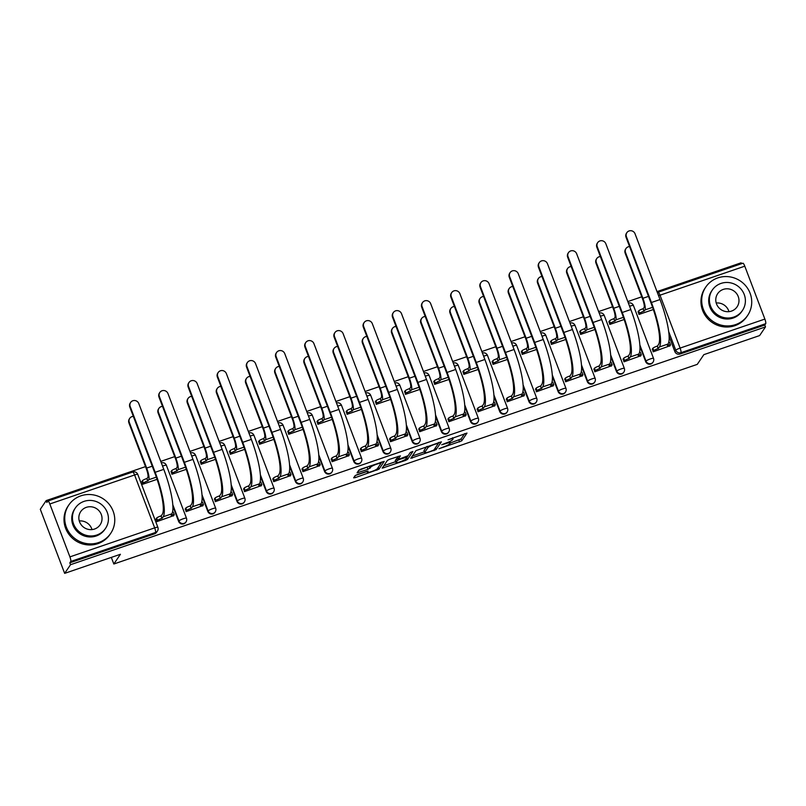 <?xml version="1.0" encoding="UTF-8"?>
<svg xmlns="http://www.w3.org/2000/svg" width="806" height="806" viewBox="0 0 806 806"><rect width="100%" height="100%" fill="white"/><g stroke="black" fill="none" stroke-linecap="round" stroke-linejoin="round"><path stroke-width="1.21" d="M439.018 448.73L461.747 440.852L466.986 433.084L448.025 439.774A6.357 0.967 159.2 0 1 453.032 438.877A6.357 0.967 159.2 0 1 452.972 439.129L452.539 439.764A6.357 0.967 159.2 0 1 445.728 443.149L441.718 444.751L445.325 443.743A6.357 0.967 159.2 0 1 450.332 442.857A6.357 0.967 159.2 0 1 450.272 443.109L449.839 443.743A6.357 0.967 159.2 0 1 443.028 447.129L439.018 448.73M357.239 474.623L355.114 475.681L353.653 477.837L355.204 477.636L379.001 469.163L384.24 461.395L360.997 469.082L358.872 470.14L357.088 472.83L367.929 469.374L370.931 467.027A5.31 0.816 159.2 0 1 376.09 464.387A5.31 0.816 159.2 0 1 380.805 463.46A5.31 0.816 159.2 0 1 380.754 463.662L377.319 468.729A5.31 0.816 159.2 0 1 372.16 471.369A5.31 0.816 159.2 0 1 367.445 472.296A5.31 0.816 159.2 0 1 367.496 472.094L368.09 471.178L366.518 471.45L357.239 474.623M765.499 326.904L759.615 335.578L703.85 354.65L697.261 364.372L113.827 564.009L120.416 554.286L64.651 573.368L70.535 564.704L765.499 326.904L764.783 325.03L765.7 323.68L680.939 352.685A4.05 3.909 -145.9 0 1 675.771 350.227L668.678 331.548M410.778 458.292L436.117 449.617L441.366 441.849L415.997 450.594L410.778 458.292M405.438 460.448L382.195 468.145L387.434 460.367L389.56 459.309L400.401 455.864L398.245 459.138L399.816 458.856L408.088 455.702L410.294 452.448L412.884 451.511L407.564 459.39L405.438 460.448L405.106 459.581M64.651 573.368L40.3 509.271L46.184 500.597L145.503 466.614M741.49 263.703L741.147 262.796L657.001 291.591M641.737 296.81L627.814 301.575M612.55 306.804L598.616 311.569M583.363 316.788L569.429 321.554M554.165 326.773L540.242 331.538M524.978 336.767L511.044 341.532M495.791 346.751L481.857 351.517M466.593 356.736L452.67 361.511M437.406 366.73L423.472 371.495M408.219 376.714L394.285 381.48M379.022 386.709L365.098 391.474M349.834 396.693L335.901 401.459M320.647 406.677L306.713 411.453M291.45 416.672L277.526 421.437M262.262 426.656L248.329 431.422M233.075 436.651L219.141 441.416M203.878 446.635L189.954 451.4M174.69 456.619L160.757 461.395M70.535 564.704L69.82 562.83L70.737 561.48A4.05 0.856 -108.9 0 0 69.91 556.875L49.821 503.982A4.05 0.856 -108.9 0 0 47.917 501.02A4.05 0.856 -108.9 0 0 47.806 501.11L46.889 502.46L46.184 500.597M764.783 325.03L680.022 354.036A4.05 3.909 -145.9 0 1 674.854 351.577L669.131 336.505M742.769 263.32A4.05 0.856 71.1 0 1 742.88 263.23A4.05 0.856 71.1 0 1 744.784 266.182L764.874 319.075A4.05 0.856 71.1 0 1 765.7 323.68M638.261 311.519L638.967 314.441L653.344 309.524M652.457 348.897L653.172 351.819L669.917 345.804M623.27 358.882L623.975 361.813L640.72 355.789M609.064 321.503L609.779 324.435L624.146 319.519M594.072 368.876L594.788 371.798L611.532 365.783M579.877 331.498L580.592 334.419L594.959 329.503M564.885 378.86L565.6 381.782L582.345 375.767M550.689 341.482L551.395 344.404L565.772 339.487M535.698 388.855L536.403 391.776L553.148 385.762M521.492 351.476L522.207 354.398L536.574 349.482M506.5 398.839L507.216 401.761L523.96 395.746M492.305 361.461L493.02 364.383L507.387 359.466M477.313 408.823L478.029 411.755L494.773 405.73M463.118 371.445L463.823 374.377L478.2 369.46M448.116 418.818L448.831 421.74L465.576 415.725M433.92 381.44L434.635 384.361L449.002 379.445M418.929 428.802L419.644 431.724L436.389 425.709M404.733 391.424L405.448 394.346L419.815 389.429M389.741 438.796L390.457 441.718L407.201 435.693M375.546 401.418L376.251 404.34L390.628 399.423M360.544 448.781L361.259 451.703L378.004 445.688M346.348 411.403L347.064 414.324L361.431 409.408M331.357 458.765L332.072 461.697L348.817 455.672M317.161 421.387L317.876 424.309L332.243 419.392M302.169 468.76L302.885 471.681L319.629 465.667M287.964 431.381L288.679 434.303L303.056 429.386M272.972 478.744L273.687 481.666L290.432 475.651M258.776 441.366L259.492 444.287L273.859 439.371M243.785 488.738L244.5 491.66L261.245 485.635M229.589 451.35L230.304 454.282L244.671 449.365M214.598 498.723L215.313 501.644L232.057 495.63M200.392 461.344L201.107 464.266L215.484 459.349M185.4 508.707L186.115 511.629L202.86 505.614M171.204 471.329L171.92 474.25L186.287 469.334M156.213 518.701L156.928 521.623L173.673 515.608M178.62 521.381L178.942 520.898A4.05 3.909 -145.9 0 0 186.035 521.895L185.702 522.369A4.05 3.909 34.1 0 1 178.62 521.381L172.887 506.309M207.807 511.397L208.129 510.913A4.05 3.909 -145.9 0 0 215.222 511.901L214.9 512.384A4.05 3.909 34.1 0 1 207.807 511.397L202.074 496.315M236.994 501.403L237.317 500.929A4.05 3.909 -145.9 0 0 244.409 501.916L244.087 502.4A4.05 3.909 34.1 0 1 236.994 501.403L231.272 486.33M266.192 491.418L266.514 490.935A4.05 3.909 -145.9 0 0 273.607 491.932L273.274 492.406A4.05 3.909 34.1 0 1 266.192 491.418L260.459 476.336M295.379 481.424L295.701 480.95A4.05 3.909 -145.9 0 0 302.794 481.938L302.472 482.421A4.05 3.909 34.1 0 1 295.379 481.424L289.646 466.352M324.566 471.439L324.889 470.956A4.05 3.909 -145.9 0 0 331.981 471.953L331.659 472.427A4.05 3.909 34.1 0 1 324.566 471.439L318.844 456.367M353.763 461.455L354.086 460.972A4.05 3.909 -145.9 0 0 361.179 461.959L360.846 462.443A4.05 3.909 34.1 0 1 353.763 461.455L348.031 446.373M382.951 451.461L383.273 450.987A4.05 3.909 -145.9 0 0 390.366 451.975L390.044 452.458A4.05 3.909 34.1 0 1 382.951 451.461L377.218 436.389M412.138 441.476L412.471 440.993A4.05 3.909 -145.9 0 0 419.553 441.99L419.231 442.464A4.05 3.909 34.1 0 1 412.138 441.476L406.415 426.394M441.335 431.482L441.658 431.009A4.05 3.909 -145.9 0 0 448.751 431.996L448.418 432.479A4.05 3.909 34.1 0 1 441.335 431.482L435.603 416.41M470.523 421.498L470.845 421.024A4.05 3.909 -145.9 0 0 477.938 422.012L477.615 422.485A4.05 3.909 34.1 0 1 470.523 421.498L464.79 406.425M499.71 411.513L500.042 411.03A4.05 3.909 -145.9 0 0 507.125 412.017L506.803 412.501A4.05 3.909 34.1 0 1 499.71 411.513L493.987 396.431M528.907 401.519L529.23 401.045A4.05 3.909 -145.9 0 0 536.322 402.033L535.99 402.516A4.05 3.909 34.1 0 1 528.907 401.519L523.175 386.447M558.095 391.535L558.417 391.051A4.05 3.909 -145.9 0 0 565.51 392.048L565.187 392.522A4.05 3.909 34.1 0 1 558.095 391.535L552.372 376.462M587.282 381.55L587.614 381.067A4.05 3.909 -145.9 0 0 594.697 382.054L594.375 382.538A4.05 3.909 34.1 0 1 587.282 381.55L581.559 366.468M616.479 371.556L616.802 371.082A4.05 3.909 -145.9 0 0 623.894 372.07L623.562 372.543A4.05 3.909 34.1 0 1 616.479 371.556L610.747 356.484M645.666 361.572L645.989 361.088A4.05 3.909 -145.9 0 0 653.082 362.075L652.759 362.559A4.05 3.909 34.1 0 1 645.666 361.572L639.944 346.489M113.827 564.009L111.319 557.399M142.017 481.323L142.733 484.245L157.099 479.328M69.82 562.83L154.591 533.824A4.05 3.909 34.1 0 0 156.515 532.363L157.432 531.013A4.05 3.909 -145.9 0 1 155.508 532.474L70.737 561.48M450.342 442.978L461.032 438.988L464.679 433.608M426.656 446.615L424.057 450.453L424.772 452.327A6.357 0.967 159.2 0 0 424.702 452.569A6.357 0.967 159.2 0 0 429.719 451.682L433.87 450.03L439.058 442.373M412.35 455.974L424.43 451.844M438.454 443.27L434.706 444.328A6.357 0.967 159.2 0 0 427.895 447.703L424.772 452.327M424.057 450.453A6.357 0.967 159.2 0 0 423.996 450.705L424.702 452.569M395.696 461.667L383.787 465.747M398.093 456.387L397.6 457.314M408.068 455.722L407.121 457.123M396.068 462.301A5.31 0.816 159.2 0 0 396.018 462.503A5.31 0.816 159.2 0 0 400.733 461.576A5.31 0.816 159.2 0 0 405.892 458.936L407.121 457.073L399.403 459.46L397.277 460.518L396.068 462.301L395.363 460.428A5.31 0.816 159.2 0 0 395.303 460.639L396.018 462.503M397.791 457.939L396.572 458.644L397.277 460.518M395.363 460.428L396.572 458.644M358.68 470.432L369.541 466.16M380.785 463.621L381.933 461.919M355.365 475.469L367.123 471.45M629.577 246.576A4.655 4.493 34.1 0 0 625.547 252.59L625.164 253.165A4.655 4.493 -145.9 0 1 625.617 249.074L626 248.51M637.999 311.892L638.695 310.874A4.05 0.615 -20.8 0 1 643.027 308.728L644.226 311.066L644.991 309.927A10.216 2.146 -108.9 0 0 642.906 298.291L625.547 252.59M644.226 311.066L643.944 311.156A4.05 0.615 159.2 0 0 639.611 313.312L638.926 314.32M625.164 253.165L642.523 298.855A7.586 1.602 71.1 0 1 644.075 307.499L643.309 308.627M669.655 346.177L670.471 344.988A4.05 0.615 159.2 0 0 670.501 344.837A4.05 0.615 159.2 0 0 667.318 345.401L668.023 344.031A39.041 8.221 -108.9 0 0 660.023 299.55L635.037 233.77A4.655 4.493 34.1 0 0 626.877 232.632A4.655 4.493 34.1 0 0 626.423 236.712L626.04 237.276A4.655 4.493 -145.9 0 1 626.494 233.196L626.877 232.632M652.205 349.27L652.89 348.263A4.05 0.615 -20.8 0 1 657.222 346.106L658.431 348.444L659.419 346.983A39.041 8.221 -108.9 0 0 651.419 302.502L626.423 236.712M626.04 237.276L651.036 303.066A36.411 7.667 71.1 0 1 658.492 344.555L657.505 346.006M668.728 342.338A4.05 0.615 -20.8 0 1 669.585 342.399L670.501 344.837M658.431 348.444L658.149 348.535A4.05 0.615 159.2 0 0 653.817 350.691L652.89 348.263M653.122 351.698L653.817 350.691M600.389 256.57A4.655 4.493 34.1 0 0 596.349 262.585L595.966 263.149A4.655 4.493 -145.9 0 1 596.42 259.069L596.803 258.494M608.812 321.886L609.497 320.869A4.05 0.615 -20.8 0 1 613.829 318.713L615.038 321.05L615.804 319.911A10.216 2.146 -108.9 0 0 613.709 308.275L596.349 262.585M615.038 321.05L614.756 321.141A4.05 0.615 159.2 0 0 610.424 323.297L609.739 324.314M595.966 263.149L613.326 308.839A7.586 1.602 71.1 0 1 614.887 317.483L614.112 318.622M571.192 266.554A4.655 4.493 34.1 0 0 567.162 272.569L566.779 273.133A4.655 4.493 -145.9 0 1 567.233 269.053L567.615 268.489M579.625 331.87L580.31 330.853A4.05 0.615 -20.8 0 1 584.642 328.707L585.851 331.034L586.617 329.906A10.216 2.146 -108.9 0 0 584.521 318.269L567.162 272.569M585.851 331.034L585.569 331.135A4.05 0.615 159.2 0 0 581.237 333.281L580.542 334.299M566.779 273.133L584.138 318.833A7.586 1.602 71.1 0 1 585.69 327.478L584.924 328.606M640.468 356.171L641.274 354.972A4.05 0.615 159.2 0 0 641.314 354.821A4.05 0.615 159.2 0 0 638.12 355.386L638.836 354.025A39.041 8.221 -108.9 0 0 630.836 309.544L605.84 243.755A4.655 4.493 34.1 0 0 597.689 242.616A4.655 4.493 34.1 0 0 597.236 246.707L596.853 247.271A4.655 4.493 -145.9 0 1 597.306 243.18L597.689 242.616M623.008 359.264L623.703 358.247A4.05 0.615 -20.8 0 1 628.035 356.091L629.234 358.428L630.221 356.967A39.041 8.221 -108.9 0 0 622.232 312.486L597.236 246.707M596.853 247.271L621.839 313.05A36.411 7.667 71.1 0 1 629.305 354.539L628.317 356M639.541 352.323A4.05 0.615 -20.8 0 1 640.397 352.393L641.314 354.821M629.234 358.428L628.952 358.519A4.05 0.615 159.2 0 0 624.62 360.675L623.703 358.247M623.935 361.692L624.62 360.675M611.28 366.156L612.086 364.967A4.05 0.615 159.2 0 0 612.127 364.806A4.05 0.615 159.2 0 0 608.933 365.37L609.638 364.01A39.041 8.221 -108.9 0 0 601.649 319.529L576.653 253.749A4.655 4.493 34.1 0 0 568.502 252.61A4.655 4.493 34.1 0 0 568.049 256.691L567.666 257.255A4.655 4.493 -145.9 0 1 568.119 253.175L568.502 252.61M593.821 369.249L594.506 368.231A4.05 0.615 -20.8 0 1 598.838 366.085L600.047 368.413L601.034 366.952A39.041 8.221 -108.9 0 0 593.035 322.481L568.049 256.691M567.666 257.255L592.652 323.045A36.411 7.667 71.1 0 1 600.107 364.524L599.12 365.984M610.354 362.317A4.05 0.615 -20.8 0 1 611.2 362.378L612.127 364.806M600.047 368.413L599.765 368.513A4.05 0.615 159.2 0 0 595.433 370.659L594.506 368.231M594.747 371.677L595.433 370.659M716.222 303.006A11.737 11.334 -145.9 0 1 728.956 311.64M717.834 277.889A25.288 24.412 34.1 0 0 705.784 287.057A25.288 24.412 34.1 0 0 707.205 316.073A25.288 24.412 34.1 0 0 735.586 324.606A25.288 24.412 34.1 0 0 747.636 315.438A25.288 24.412 34.1 0 0 746.215 286.412A25.288 24.412 34.1 0 0 717.834 277.889M705.784 287.057L705.038 288.145A25.288 24.412 34.1 0 0 706.469 317.171A25.288 24.412 34.1 0 0 734.84 325.695A25.288 24.412 34.1 0 0 746.9 316.526L747.636 315.438M742.457 310.461L741.782 311.469A18.206 17.581 -145.9 0 1 733.097 318.068A18.206 17.581 -145.9 0 1 712.665 311.922A18.206 17.581 -145.9 0 1 711.638 291.026L712.323 290.019A18.206 17.581 34.1 0 0 713.35 310.925A18.206 17.581 34.1 0 0 733.782 317.06A18.206 17.581 34.1 0 0 742.457 310.461A18.206 17.581 34.1 0 0 741.429 289.566A18.206 17.581 34.1 0 0 720.997 283.42A18.206 17.581 34.1 0 0 712.323 290.019M731.505 311.086A11.737 11.334 34.1 0 0 736.432 293.364A11.737 11.334 34.1 0 0 717.672 293.656A11.737 11.334 34.1 0 0 731.505 311.086M79.26 520.958A11.737 11.334 -145.9 0 1 91.995 529.592M80.882 495.831A25.288 24.412 34.1 0 0 68.822 504.999A25.288 24.412 34.1 0 0 70.253 534.025A25.288 24.412 34.1 0 0 98.624 542.559A25.288 24.412 34.1 0 0 110.684 533.391A25.288 24.412 34.1 0 0 109.253 504.365A25.288 24.412 34.1 0 0 80.882 495.831M68.822 504.999L68.087 506.087A25.288 24.412 34.1 0 0 69.507 535.113A25.288 24.412 34.1 0 0 97.889 543.647A25.288 24.412 34.1 0 0 109.938 534.479L110.684 533.391M105.505 528.414L104.82 529.411A18.206 17.581 -145.9 0 1 96.146 536.01A18.206 17.581 -145.9 0 1 75.714 529.874A18.206 17.581 -145.9 0 1 74.686 508.979L75.361 507.971A18.206 17.581 34.1 0 0 76.389 528.867A18.206 17.581 34.1 0 0 96.821 535.013A18.206 17.581 34.1 0 0 105.505 528.414A18.206 17.581 34.1 0 0 104.478 507.518A18.206 17.581 34.1 0 0 84.046 501.372A18.206 17.581 34.1 0 0 75.361 507.971M94.554 529.028A11.737 11.334 34.1 0 0 99.481 511.306A11.737 11.334 34.1 0 0 80.721 511.609A11.737 11.334 34.1 0 0 94.554 529.028M542.005 276.549A4.655 4.493 34.1 0 0 537.975 282.563L537.592 283.128A4.655 4.493 -145.9 0 1 538.045 279.037L538.428 278.473M550.427 341.855L551.123 340.847A4.05 0.615 -20.8 0 1 555.455 338.691L556.654 341.029L557.42 339.89A10.216 2.146 -108.9 0 0 555.334 328.254L537.975 282.563M556.654 341.029L556.372 341.119A4.05 0.615 159.2 0 0 552.039 343.275L551.354 344.293M537.592 283.128L554.951 328.818A7.586 1.602 71.1 0 1 556.503 337.462L555.737 338.601M512.817 286.533A4.655 4.493 34.1 0 0 508.777 292.548L508.395 293.112A4.655 4.493 -145.9 0 1 508.848 289.032L509.231 288.467M521.24 351.849L521.925 350.832A4.05 0.615 -20.8 0 1 526.258 348.676L527.467 351.013L528.232 349.885A10.216 2.146 -108.9 0 0 526.137 338.238L508.777 292.548M527.467 351.013L527.184 351.114A4.05 0.615 159.2 0 0 522.852 353.26L522.167 354.277M508.395 293.112L525.754 338.812A7.586 1.602 71.1 0 1 527.315 347.446L526.54 348.585M483.62 296.517A4.655 4.493 34.1 0 0 479.59 302.532L479.207 303.106A4.655 4.493 -145.9 0 1 479.661 299.016L480.044 298.452M492.053 361.834L492.738 360.816A4.05 0.615 -20.8 0 1 497.07 358.67L498.279 360.997L499.045 359.869A10.216 2.146 -108.9 0 0 496.949 348.232L479.59 302.532M498.279 360.997L497.997 361.098A4.05 0.615 159.2 0 0 493.665 363.254L492.97 364.262M479.207 303.106L496.567 348.797A7.586 1.602 71.1 0 1 498.118 357.441L497.352 358.569M582.083 376.14L582.889 374.951A4.05 0.615 159.2 0 0 582.929 374.8A4.05 0.615 159.2 0 0 579.746 375.364L580.451 374.004A39.041 8.221 -108.9 0 0 572.451 329.523L547.465 263.733A4.655 4.493 34.1 0 0 539.305 262.595A4.655 4.493 34.1 0 0 538.851 266.675L538.468 267.249A4.655 4.493 -145.9 0 1 538.922 263.159L539.305 262.595M564.633 379.233L565.318 378.226A4.05 0.615 -20.8 0 1 569.651 376.07L570.85 378.407L571.847 376.946A39.041 8.221 -108.9 0 0 563.847 332.465L538.851 266.675M538.468 267.249L563.465 333.029A36.411 7.667 71.1 0 1 570.92 374.518L569.933 375.979M581.156 372.301A4.05 0.615 -20.8 0 1 582.013 372.372L582.929 374.8M570.85 378.407L570.577 378.498A4.05 0.615 159.2 0 0 566.245 380.654L565.318 378.226M565.55 381.671L566.245 380.654M552.896 386.134L553.702 384.946A4.05 0.615 159.2 0 0 553.742 384.784A4.05 0.615 159.2 0 0 550.548 385.349L551.264 383.988A39.041 8.221 -108.9 0 0 543.264 339.507L518.268 273.718A4.655 4.493 34.1 0 0 510.117 272.579A4.655 4.493 34.1 0 0 509.664 276.67L509.281 277.234A4.655 4.493 -145.9 0 1 509.735 273.153L510.117 272.579M535.436 389.227L536.131 388.21A4.05 0.615 -20.8 0 1 540.463 386.054L541.662 388.391L542.65 386.93A39.041 8.221 -108.9 0 0 534.66 342.449L509.664 276.67M509.281 277.234L534.267 343.024A36.411 7.667 71.1 0 1 541.733 384.502L540.745 385.963M551.969 382.286A4.05 0.615 -20.8 0 1 552.825 382.356L553.742 384.784M541.662 388.391L541.38 388.492A4.05 0.615 159.2 0 0 537.048 390.638L536.131 388.21M536.363 391.656L537.048 390.638M523.709 396.119L524.515 394.93A4.05 0.615 159.2 0 0 524.555 394.779A4.05 0.615 159.2 0 0 521.361 395.343L522.066 393.973A39.041 8.221 -108.9 0 0 514.077 349.492L489.081 283.712A4.655 4.493 34.1 0 0 480.93 282.574A4.655 4.493 34.1 0 0 480.477 286.654L480.094 287.218A4.655 4.493 -145.9 0 1 480.547 283.138L480.93 282.574M506.249 399.212L506.934 398.194A4.05 0.615 -20.8 0 1 511.266 396.048L512.475 398.386L513.462 396.925A39.041 8.221 -108.9 0 0 505.463 352.444L480.477 286.654M480.094 287.218L505.08 353.008A36.411 7.667 71.1 0 1 512.535 394.487L511.548 395.948M522.782 392.28A4.05 0.615 -20.8 0 1 523.628 392.341L524.555 394.779M512.475 398.386L512.193 398.476A4.05 0.615 159.2 0 0 507.861 400.632L506.934 398.194M507.175 401.64L507.861 400.632M454.433 306.512A4.655 4.493 34.1 0 0 450.403 312.526L450.02 313.091A4.655 4.493 -145.9 0 1 450.473 309.01L450.856 308.436M462.856 371.828L463.551 370.81A4.05 0.615 -20.8 0 1 467.883 368.654L469.082 370.992L469.848 369.853A10.216 2.146 -108.9 0 0 467.762 358.217L450.403 312.526M469.082 370.992L468.8 371.082A4.05 0.615 159.2 0 0 464.468 373.238L463.782 374.256M450.02 313.091L467.379 358.781A7.586 1.602 71.1 0 1 468.931 367.425L468.165 368.564M494.511 406.113L495.317 404.914A4.05 0.615 159.2 0 0 495.358 404.763A4.05 0.615 159.2 0 0 492.174 405.327L492.879 403.967A39.041 8.221 -108.9 0 0 484.88 359.486L459.894 293.696A4.655 4.493 34.1 0 0 451.733 292.558A4.655 4.493 34.1 0 0 451.279 296.638L450.897 297.213A4.655 4.493 -145.9 0 1 451.35 293.122L451.733 292.558M477.061 409.206L477.746 408.189A4.05 0.615 -20.8 0 1 482.079 406.033L483.278 408.37L484.275 406.909A39.041 8.221 -108.9 0 0 476.275 362.428L451.279 296.638M450.897 297.213L475.893 362.992A36.411 7.667 71.1 0 1 483.348 404.481L482.361 405.942M493.584 402.265A4.05 0.615 -20.8 0 1 494.441 402.335L495.358 404.763M483.278 408.37L483.006 408.461A4.05 0.615 159.2 0 0 478.673 410.617L477.746 408.189M477.978 411.634L478.673 410.617M425.246 316.496A4.655 4.493 34.1 0 0 421.206 322.511L420.823 323.075A4.655 4.493 -145.9 0 1 421.276 318.995L421.659 318.43M433.668 381.812L434.353 380.795A4.05 0.615 -20.8 0 1 438.686 378.649L439.895 380.976L440.66 379.848A10.216 2.146 -108.9 0 0 438.565 368.211L421.206 322.511M439.895 380.976L439.613 381.077A4.05 0.615 159.2 0 0 435.28 383.223L434.595 384.24M420.823 323.075L438.182 368.775A7.586 1.602 71.1 0 1 439.733 377.42L438.968 378.548M465.324 416.098L466.13 414.909A4.05 0.615 159.2 0 0 466.17 414.747A4.05 0.615 159.2 0 0 462.976 415.312L463.692 413.952A39.041 8.221 -108.9 0 0 455.692 369.47L430.696 303.691A4.655 4.493 34.1 0 0 422.546 302.542A4.655 4.493 34.1 0 0 422.092 306.633L421.709 307.197A4.655 4.493 -145.9 0 1 422.163 303.116L422.546 302.542M447.864 419.191L448.559 418.173A4.05 0.615 -20.8 0 1 452.891 416.027L454.09 418.354L455.078 416.893A39.041 8.221 -108.9 0 0 447.078 372.422L422.092 306.633M421.709 307.197L446.695 372.987A36.411 7.667 71.1 0 1 454.161 414.465L453.174 415.926M464.397 412.259A4.05 0.615 -20.8 0 1 465.253 412.319L466.17 414.747M454.09 418.354L453.808 418.455A4.05 0.615 159.2 0 0 449.476 420.601L448.559 418.173M448.791 421.619L449.476 420.601M396.048 326.48A4.655 4.493 34.1 0 0 392.018 332.495L391.635 333.069A4.655 4.493 -145.9 0 1 392.089 328.979L392.472 328.415M404.481 391.797L405.166 390.789A4.05 0.615 -20.8 0 1 409.498 388.633L410.707 390.97L411.473 389.832A10.216 2.146 -108.9 0 0 409.377 378.195L392.018 332.495M410.707 390.97L410.425 391.061A4.05 0.615 159.2 0 0 406.093 393.217L405.398 394.225M391.635 333.069L408.995 378.76A7.586 1.602 71.1 0 1 410.546 387.404L409.78 388.532M436.137 426.082L436.943 424.893A4.05 0.615 159.2 0 0 436.983 424.742A4.05 0.615 159.2 0 0 433.789 425.306L434.494 423.936A39.041 8.221 -108.9 0 0 426.495 379.465L401.509 313.675A4.655 4.493 34.1 0 0 393.358 312.537A4.655 4.493 34.1 0 0 392.905 316.617L392.522 317.181A4.655 4.493 -145.9 0 1 392.975 313.101L393.358 312.537M418.677 429.175L419.362 428.167A4.05 0.615 -20.8 0 1 423.694 426.011L424.903 428.349L425.89 426.888A39.041 8.221 -108.9 0 0 417.891 382.407L392.905 316.617M392.522 317.181L417.508 382.971A36.411 7.667 71.1 0 1 424.964 424.46L423.976 425.921M435.21 422.243A4.05 0.615 -20.8 0 1 436.056 422.314L436.983 424.742M424.903 428.349L424.621 428.439A4.05 0.615 159.2 0 0 420.289 430.595L419.362 428.167M419.604 431.613L420.289 430.595M366.861 336.475A4.655 4.493 34.1 0 0 362.831 342.49L362.448 343.054A4.655 4.493 -145.9 0 1 362.901 338.973L363.284 338.399M375.284 401.791L375.979 400.773A4.05 0.615 -20.8 0 1 380.311 398.617L381.51 400.955L382.276 399.826A10.216 2.146 -108.9 0 0 380.19 388.18L362.831 342.49M381.51 400.955L381.228 401.056A4.05 0.615 159.2 0 0 376.896 403.202L376.211 404.219M362.448 343.054L379.807 388.754A7.586 1.602 71.1 0 1 381.359 397.388L380.593 398.527M406.939 436.076L407.745 434.887A4.05 0.615 159.2 0 0 407.786 434.726A4.05 0.615 159.2 0 0 404.602 435.29L405.307 433.93A39.041 8.221 -108.9 0 0 397.308 389.449L372.322 323.659A4.655 4.493 34.1 0 0 364.161 322.521A4.655 4.493 34.1 0 0 363.708 326.611L363.325 327.176A4.655 4.493 -145.9 0 1 363.778 323.085L364.161 322.521M389.489 439.169L390.175 438.152A4.05 0.615 -20.8 0 1 394.507 435.996L395.706 438.333L396.703 436.872A39.041 8.221 -108.9 0 0 388.704 392.391L363.708 326.611M363.325 327.176L388.321 392.965A36.411 7.667 71.1 0 1 395.776 434.444L394.789 435.905M406.012 432.228A4.05 0.615 -20.8 0 1 406.869 432.298L407.786 434.726M395.706 438.333L395.434 438.434A4.05 0.615 159.2 0 0 391.101 440.58L390.175 438.152M390.406 441.597L391.101 440.58M337.674 346.459A4.655 4.493 34.1 0 0 333.634 352.474L333.251 353.038A4.655 4.493 -145.9 0 1 333.704 348.958L334.087 348.394M346.096 411.775L346.781 410.758A4.05 0.615 -20.8 0 1 351.114 408.612L352.323 410.939L353.088 409.811A10.216 2.146 -108.9 0 0 350.993 398.174L333.634 352.474M352.323 410.939L352.041 411.04A4.05 0.615 159.2 0 0 347.708 413.196L347.023 414.203M333.251 353.038L350.61 398.738A7.586 1.602 71.1 0 1 352.162 407.383L351.396 408.511M377.752 446.061L378.558 444.872A4.05 0.615 159.2 0 0 378.598 444.711A4.05 0.615 159.2 0 0 375.405 445.285L376.12 443.915A39.041 8.221 -108.9 0 0 368.12 399.433L343.124 333.654A4.655 4.493 34.1 0 0 334.974 332.515A4.655 4.493 34.1 0 0 334.52 336.596L334.137 337.16A4.655 4.493 -145.9 0 1 334.591 333.08L334.974 332.515M360.292 449.154L360.987 448.136A4.05 0.615 -20.8 0 1 365.32 445.99L366.518 448.317L367.506 446.867A39.041 8.221 -108.9 0 0 359.506 402.385L334.52 336.596M334.137 337.16L359.123 402.95A36.411 7.667 71.1 0 1 366.589 444.428L365.602 445.889M376.825 442.222A4.05 0.615 -20.8 0 1 377.682 442.282L378.598 444.711M366.518 448.317L366.236 448.418A4.05 0.615 159.2 0 0 361.904 450.574L360.987 448.136M361.219 451.582L361.904 450.574M308.476 356.454A4.655 4.493 34.1 0 0 304.446 362.468L304.064 363.032A4.655 4.493 -145.9 0 1 304.517 358.942L304.9 358.378M316.909 421.77L317.594 420.752A4.05 0.615 -20.8 0 1 321.926 418.596L323.125 420.934L323.901 419.795A10.216 2.146 -108.9 0 0 321.806 408.158L304.446 362.468M323.125 420.934L322.853 421.024A4.05 0.615 159.2 0 0 318.521 423.18L317.826 424.198M304.064 363.032L321.423 408.723A7.586 1.602 71.1 0 1 322.974 417.367L322.209 418.505M348.565 456.045L349.371 454.856A4.05 0.615 159.2 0 0 349.411 454.705A4.05 0.615 159.2 0 0 346.217 455.269L346.923 453.909A39.041 8.221 -108.9 0 0 338.923 409.428L313.937 343.638A4.655 4.493 34.1 0 0 305.786 342.5A4.655 4.493 34.1 0 0 305.333 346.58L304.95 347.154A4.655 4.493 -145.9 0 1 305.403 343.064L305.786 342.5M331.105 459.148L331.79 458.13A4.05 0.615 -20.8 0 1 336.122 455.974L337.331 458.312L338.319 456.851A39.041 8.221 -108.9 0 0 330.319 412.37L305.333 346.58M304.95 347.154L329.936 412.934A36.411 7.667 71.1 0 1 337.392 454.423L336.404 455.884M347.638 452.206A4.05 0.615 -20.8 0 1 348.484 452.277L349.411 454.705M337.331 458.312L337.049 458.402A4.05 0.615 159.2 0 0 332.717 460.558L331.79 458.13M332.032 461.576L332.717 460.558M279.289 366.438A4.655 4.493 34.1 0 0 275.259 372.453L274.876 373.017A4.655 4.493 -145.9 0 1 275.33 368.936L275.712 368.372M287.712 431.754L288.407 430.736A4.05 0.615 -20.8 0 1 292.739 428.591L293.938 430.918L294.704 429.789A10.216 2.146 -108.9 0 0 292.618 418.153L275.259 372.453M293.938 430.918L293.656 431.019A4.05 0.615 159.2 0 0 289.324 433.165L288.639 434.182M274.876 373.017L292.235 418.717A7.586 1.602 71.1 0 1 293.787 427.361L293.021 428.49M319.367 466.039L320.173 464.85A4.05 0.615 159.2 0 0 320.214 464.689A4.05 0.615 159.2 0 0 317.03 465.253L317.735 463.893A39.041 8.221 -108.9 0 0 309.736 419.412L284.75 353.622A4.655 4.493 34.1 0 0 276.589 352.484A4.655 4.493 34.1 0 0 276.136 356.574L275.753 357.139A4.655 4.493 -145.9 0 1 276.206 353.058L276.589 352.484M301.918 469.132L302.603 468.115A4.05 0.615 -20.8 0 1 306.935 465.969L308.134 468.296L309.131 466.835A39.041 8.221 -108.9 0 0 301.132 422.354L276.136 356.574M275.753 357.139L300.749 422.928A36.411 7.667 71.1 0 1 308.204 464.407L307.217 465.868M318.441 462.201A4.05 0.615 -20.8 0 1 319.297 462.261L320.214 464.689M308.134 468.296L307.862 468.397A4.05 0.615 159.2 0 0 303.519 470.543L302.603 468.115M302.834 471.56L303.519 470.543M250.102 376.422A4.655 4.493 34.1 0 0 246.062 382.437L245.679 383.011A4.655 4.493 -145.9 0 1 246.132 378.921L246.515 378.357M258.525 441.738L259.21 440.731A4.05 0.615 -20.8 0 1 263.542 438.575L264.751 440.912L265.517 439.774A10.216 2.146 -108.9 0 0 263.421 428.137L246.062 382.437M264.751 440.912L264.469 441.003A4.05 0.615 159.2 0 0 260.137 443.159L259.451 444.166M245.679 383.011L263.038 428.701A7.586 1.602 71.1 0 1 264.59 437.346L263.824 438.474M290.18 476.024L290.986 474.835A4.05 0.615 159.2 0 0 291.026 474.684A4.05 0.615 159.2 0 0 287.833 475.248L288.548 473.878A39.041 8.221 -108.9 0 0 280.548 429.407L255.552 363.617A4.655 4.493 34.1 0 0 247.402 362.478A4.655 4.493 34.1 0 0 246.948 366.559L246.565 367.123A4.655 4.493 -145.9 0 1 247.019 363.043L247.402 362.478M272.72 479.117L273.415 478.109A4.05 0.615 -20.8 0 1 277.748 475.953L278.947 478.29L279.934 476.83A39.041 8.221 -108.9 0 0 271.934 432.348L246.948 366.559M246.565 367.123L271.551 432.913A36.411 7.667 71.1 0 1 279.017 474.402L278.03 475.852M289.253 472.185A4.05 0.615 -20.8 0 1 290.1 472.245L291.026 474.684M278.947 478.29L278.664 478.381A4.05 0.615 159.2 0 0 274.332 480.537L273.415 478.109M273.647 481.545L274.332 480.537M220.904 386.417A4.655 4.493 34.1 0 0 216.874 392.431L216.492 392.996A4.655 4.493 -145.9 0 1 216.945 388.915L217.328 388.341M229.337 451.733L230.022 450.715A4.05 0.615 -20.8 0 1 234.355 448.559L235.554 450.897L236.329 449.768A10.216 2.146 -108.9 0 0 234.234 438.121L216.874 392.431M235.554 450.897L235.281 450.987A4.05 0.615 159.2 0 0 230.949 453.143L230.254 454.161M216.492 392.996L233.851 438.696A7.586 1.602 71.1 0 1 235.402 447.33L234.637 448.468M260.993 486.018L261.799 484.829A4.05 0.615 159.2 0 0 261.839 484.668A4.05 0.615 159.2 0 0 258.645 485.232L259.351 483.872A39.041 8.221 -108.9 0 0 251.351 439.391L226.365 373.601A4.655 4.493 34.1 0 0 218.214 372.463A4.655 4.493 34.1 0 0 217.761 376.553L217.378 377.117A4.655 4.493 -145.9 0 1 217.832 373.027L218.214 372.463M243.533 489.111L244.218 488.093A4.05 0.615 -20.8 0 1 248.55 485.937L249.759 488.275L250.747 486.814A39.041 8.221 -108.9 0 0 242.747 442.333L217.761 376.553M217.378 377.117L242.364 442.897A36.411 7.667 71.1 0 1 249.82 484.386L248.832 485.847M260.066 482.169A4.05 0.615 -20.8 0 1 260.912 482.24L261.839 484.668M249.759 488.275L249.477 488.376A4.05 0.615 159.2 0 0 245.145 490.522L244.218 488.093M244.46 491.539L245.145 490.522M191.717 396.401A4.655 4.493 34.1 0 0 187.687 402.416L187.304 402.98A4.655 4.493 -145.9 0 1 187.758 398.899L188.141 398.335M200.14 461.717L200.835 460.7A4.05 0.615 -20.8 0 1 205.167 458.554L206.366 460.881L207.132 459.752A10.216 2.146 -108.9 0 0 205.046 448.116L187.687 402.416M206.366 460.881L206.084 460.982A4.05 0.615 159.2 0 0 201.752 463.128L201.067 464.145M187.304 402.98L204.664 448.68A7.586 1.602 71.1 0 1 206.215 457.324L205.449 458.453M231.796 496.002L232.602 494.813A4.05 0.615 159.2 0 0 232.642 494.652A4.05 0.615 159.2 0 0 229.458 495.227L230.163 493.856A39.041 8.221 -108.9 0 0 222.164 449.375L197.178 383.596A4.655 4.493 34.1 0 0 189.017 382.457A4.655 4.493 34.1 0 0 188.564 386.537L188.181 387.102A4.655 4.493 -145.9 0 1 188.634 383.021L189.017 382.457M214.346 499.095L215.031 498.078A4.05 0.615 -20.8 0 1 219.363 495.932L220.562 498.259L221.559 496.808A39.041 8.221 -108.9 0 0 213.56 452.327L188.564 386.537M188.181 387.102L213.177 452.891A36.411 7.667 71.1 0 1 220.632 494.37L219.645 495.831M230.869 492.164A4.05 0.615 -20.8 0 1 231.725 492.224L232.642 494.652M220.562 498.259L220.29 498.36A4.05 0.615 159.2 0 0 215.948 500.516L215.031 498.078M215.262 501.523L215.948 500.516M162.53 406.395A4.655 4.493 34.1 0 0 158.49 412.41L158.107 412.974A4.655 4.493 -145.9 0 1 158.56 408.884L158.943 408.32M170.953 471.701L171.638 470.694A4.05 0.615 -20.8 0 1 175.97 468.538L177.179 470.875L177.945 469.737A10.216 2.146 -108.9 0 0 175.849 458.1L158.49 412.41M177.179 470.875L176.897 470.966A4.05 0.615 159.2 0 0 172.565 473.122L171.88 474.14M158.107 412.974L175.466 458.664A7.586 1.602 71.1 0 1 177.018 467.309L176.252 468.447M202.608 505.987L203.414 504.798A4.05 0.615 159.2 0 0 203.455 504.647A4.05 0.615 159.2 0 0 200.261 505.211L200.976 503.851A39.041 8.221 -108.9 0 0 192.977 459.37L167.98 393.58A4.655 4.493 34.1 0 0 159.83 392.441A4.655 4.493 34.1 0 0 159.376 396.522L158.994 397.096A4.655 4.493 -145.9 0 1 159.447 393.006L159.83 392.441M185.148 509.08L185.843 508.072A4.05 0.615 -20.8 0 1 190.176 505.916L191.375 508.254L192.362 506.793A39.041 8.221 -108.9 0 0 184.362 462.312L159.376 396.522M158.994 397.096L183.98 462.876A36.411 7.667 71.1 0 1 191.445 504.365L190.458 505.825M201.681 502.148A4.05 0.615 -20.8 0 1 202.528 502.219L203.455 504.647M191.375 508.254L191.093 508.344A4.05 0.615 159.2 0 0 186.76 510.5L185.843 508.072M186.075 511.518L186.76 510.5M133.333 416.38A4.655 4.493 34.1 0 0 129.303 422.394L128.92 422.959A4.655 4.493 -145.9 0 1 129.373 418.878L129.756 418.314M141.765 481.696L142.45 480.678A4.05 0.615 -20.8 0 1 146.783 478.532L147.982 480.86L148.757 479.731A10.216 2.146 -108.9 0 0 146.662 468.085L129.303 422.394M147.982 480.86L147.71 480.96A4.05 0.615 159.2 0 0 143.367 483.106L142.682 484.124M128.92 422.959L146.279 468.659A7.586 1.602 71.1 0 1 147.83 477.303L147.065 478.432M173.421 515.981L174.227 514.792A4.05 0.615 159.2 0 0 174.267 514.631A4.05 0.615 159.2 0 0 171.074 515.195L171.779 513.835A39.041 8.221 -108.9 0 0 163.779 469.354L138.793 403.564A4.655 4.493 34.1 0 0 130.643 402.426A4.655 4.493 34.1 0 0 130.189 406.516L129.806 407.08A4.655 4.493 -145.9 0 1 130.26 403L130.643 402.426M155.961 519.074L156.646 518.057A4.05 0.615 -20.8 0 1 160.978 515.911L162.187 518.238L163.175 516.777A39.041 8.221 -108.9 0 0 155.175 472.296L130.189 406.516M129.806 407.08L154.792 472.87A36.411 7.667 71.1 0 1 162.248 514.349L161.26 515.81M172.494 512.142A4.05 0.615 -20.8 0 1 173.34 512.203L174.267 514.631M162.187 518.238L161.905 518.339A4.05 0.615 159.2 0 0 157.573 520.485L156.646 518.057M156.878 521.502L157.573 520.485M69.91 556.875L154.671 527.87L134.582 474.976L49.821 503.982M674.854 351.577L675.771 350.227A4.05 0.615 159.2 0 1 680.103 348.081L764.874 319.075M744.784 266.182L660.013 295.187L680.103 348.081A4.05 0.856 71.1 0 1 680.939 352.685L680.022 354.036M186.035 521.895A4.05 4.05 0 0 0 186.468 518.187A4.05 0.615 -20.8 0 0 183.274 518.752A4.05 0.615 -20.8 0 0 178.942 520.898L172.796 504.717M215.222 511.901A4.05 4.05 0 0 0 215.655 508.193A4.05 0.615 -20.8 0 0 212.462 508.757A4.05 0.615 -20.8 0 0 208.129 510.913L201.984 494.733M244.409 501.916A4.05 4.05 0 0 0 244.843 498.209A4.05 0.615 -20.8 0 0 241.659 498.773A4.05 0.615 -20.8 0 0 237.317 500.929L231.171 484.738M273.607 491.932A4.05 4.05 0 0 0 274.04 488.224A4.05 0.615 -20.8 0 0 270.846 488.789A4.05 0.615 -20.8 0 0 266.514 490.935L260.368 474.754M302.794 481.938A4.05 4.05 0 0 0 303.227 478.23A4.05 0.615 -20.8 0 0 300.034 478.794A4.05 0.615 -20.8 0 0 295.701 480.95L289.555 464.76M331.981 471.953A4.05 4.05 0 0 0 332.415 468.246A4.05 0.615 -20.8 0 0 329.231 468.81A4.05 0.615 -20.8 0 0 324.889 470.956L318.743 454.775M361.179 461.959A4.05 4.05 0 0 0 361.612 458.251A4.05 0.615 -20.8 0 0 358.418 458.815A4.05 0.615 -20.8 0 0 354.086 460.972L347.94 444.791M390.366 451.975A4.05 4.05 0 0 0 390.799 448.267A4.05 0.615 -20.8 0 0 387.605 448.831A4.05 0.615 -20.8 0 0 383.273 450.987L377.127 434.797M419.553 441.99A4.05 4.05 0 0 0 419.986 438.283A4.05 0.615 -20.8 0 0 416.803 438.847A4.05 0.615 -20.8 0 0 412.471 440.993L406.315 424.812M448.751 431.996A4.05 4.05 0 0 0 449.184 428.288A4.05 0.615 -20.8 0 0 445.99 428.852A4.05 0.615 -20.8 0 0 441.658 431.009L435.512 414.828M477.938 422.012A4.05 4.05 0 0 0 478.371 418.304A4.05 0.615 -20.8 0 0 475.177 418.868A4.05 0.615 -20.8 0 0 470.845 421.024L464.699 404.834M507.125 412.017A4.05 4.05 0 0 0 507.558 408.31A4.05 0.615 -20.8 0 0 504.375 408.884A4.05 0.615 -20.8 0 0 500.042 411.03L493.887 394.849M536.322 402.033A4.05 4.05 0 0 0 536.756 398.325A4.05 0.615 -20.8 0 0 533.562 398.889A4.05 0.615 -20.8 0 0 529.23 401.045L523.084 384.855M565.51 392.048A4.05 4.05 0 0 0 565.943 388.341A4.05 0.615 -20.8 0 0 562.749 388.905A4.05 0.615 -20.8 0 0 558.417 391.051L552.271 374.871M594.697 382.054A4.05 4.05 0 0 0 595.13 378.346A4.05 0.615 -20.8 0 0 591.947 378.911A4.05 0.615 -20.8 0 0 587.614 381.067L581.458 364.886M623.894 372.07A4.05 4.05 0 0 0 624.328 368.362A4.05 0.615 -20.8 0 0 621.134 368.926A4.05 0.615 -20.8 0 0 616.802 371.082L610.656 354.892M653.082 362.075A4.05 4.05 0 0 0 653.515 358.368A4.05 0.615 -20.8 0 0 650.321 358.942A4.05 0.615 -20.8 0 0 645.989 361.088L639.843 344.908M629.597 306.28A4.05 0.615 -20.8 0 1 630.232 306.048A4.05 0.615 159.2 0 1 633.425 305.484A4.05 4.05 0 0 0 628.378 303.076M633.385 305.635A4.05 0.615 159.2 0 0 633.425 305.484L653.515 358.368M600.399 316.264A4.05 0.615 -20.8 0 1 601.044 316.033A4.05 0.615 159.2 0 1 604.238 315.468A4.05 4.05 0 0 0 599.19 313.06M604.198 315.63A4.05 0.615 159.2 0 0 604.238 315.468L624.328 368.362M571.212 326.249A4.05 0.615 -20.8 0 1 571.847 326.027A4.05 0.615 159.2 0 1 575.041 325.463A4.05 4.05 0 0 0 569.993 323.055M575 325.614A4.05 0.615 159.2 0 0 575.041 325.463L595.13 378.346M542.025 336.243A4.05 0.615 -20.8 0 1 542.66 336.011A4.05 0.615 159.2 0 1 545.853 335.447A4.05 4.05 0 0 0 540.806 333.039M545.813 335.598A4.05 0.615 159.2 0 0 545.853 335.447L565.943 388.341M512.828 346.227A4.05 0.615 -20.8 0 1 513.472 345.996A4.05 0.615 159.2 0 1 516.666 345.431A4.05 4.05 0 0 0 511.619 343.024M516.626 345.593A4.05 0.615 159.2 0 0 516.666 345.431L536.756 398.325M483.64 356.212A4.05 0.615 -20.8 0 1 484.275 355.99A4.05 0.615 159.2 0 1 487.469 355.426A4.05 4.05 0 0 0 482.421 353.018M487.429 355.577A4.05 0.615 159.2 0 0 487.469 355.426L507.558 408.31M454.453 366.206A4.05 0.615 -20.8 0 1 455.088 365.974A4.05 0.615 159.2 0 1 458.282 365.41A4.05 4.05 0 0 0 453.234 363.002M458.241 365.571A4.05 0.615 159.2 0 0 458.282 365.41L478.371 418.304M425.256 376.19A4.05 0.615 -20.8 0 1 425.9 375.969A4.05 0.615 159.2 0 1 429.094 375.395A4.05 4.05 0 0 0 424.047 372.997M429.054 375.556A4.05 0.615 159.2 0 0 429.094 375.395L449.184 428.288M396.068 386.185A4.05 0.615 -20.8 0 1 396.703 385.953A4.05 0.615 159.2 0 1 399.897 385.389A4.05 4.05 0 0 0 394.849 382.981M399.857 385.54A4.05 0.615 159.2 0 0 399.897 385.389L419.986 438.283M366.881 396.169A4.05 0.615 -20.8 0 1 367.516 395.937A4.05 0.615 159.2 0 1 370.71 395.373A4.05 4.05 0 0 0 365.662 392.965M370.669 395.534A4.05 0.615 159.2 0 0 370.71 395.373L390.799 448.267M337.684 406.153A4.05 0.615 -20.8 0 1 338.329 405.932A4.05 0.615 159.2 0 1 341.522 405.368A4.05 4.05 0 0 0 336.475 402.96M341.482 405.519A4.05 0.615 159.2 0 0 341.522 405.368L361.612 458.251M308.497 416.148A4.05 0.615 -20.8 0 1 309.131 415.916A4.05 0.615 159.2 0 1 312.325 415.352A4.05 4.05 0 0 0 307.277 412.944M312.285 415.513A4.05 0.615 159.2 0 0 312.325 415.352L332.415 468.246M279.309 426.132A4.05 0.615 -20.8 0 1 279.944 425.911A4.05 0.615 159.2 0 1 283.138 425.336A4.05 4.05 0 0 0 278.09 422.938M283.097 425.497A4.05 0.615 159.2 0 0 283.138 425.336L303.227 478.23M250.112 436.127A4.05 0.615 -20.8 0 1 250.757 435.895A4.05 0.615 159.2 0 1 253.95 435.331A4.05 4.05 0 0 0 248.903 432.923M253.91 435.482A4.05 0.615 159.2 0 0 253.95 435.331L274.04 488.224M220.925 446.111A4.05 0.615 -20.8 0 1 221.559 445.879A4.05 0.615 159.2 0 1 224.753 445.315A4.05 4.05 0 0 0 219.706 442.907M224.713 445.476A4.05 0.615 159.2 0 0 224.753 445.315L244.843 498.209M191.737 456.095A4.05 0.615 -20.8 0 1 192.372 455.874A4.05 0.615 159.2 0 1 195.566 455.309A4.05 4.05 0 0 0 190.518 452.901M195.526 455.461A4.05 0.615 159.2 0 0 195.566 455.309L215.655 508.193M162.54 466.09A4.05 0.615 -20.8 0 1 163.185 465.858A4.05 0.615 159.2 0 1 166.379 465.294A4.05 4.05 0 0 0 161.331 462.886M166.338 465.455A4.05 0.615 159.2 0 0 166.379 465.294L186.468 518.187M154.591 533.824L155.508 532.474A4.05 0.856 71.1 0 0 154.671 527.87A4.05 0.615 -20.8 0 1 157.865 527.305L137.776 474.412A4.05 4.05 0 0 0 132.678 472.024L47.917 501.02M132.678 472.024A4.05 0.856 -108.9 0 1 134.582 474.976A4.05 0.615 -20.8 0 1 137.776 474.412M658.573 295.731A4.05 0.615 159.2 0 1 660.013 295.187A4.05 0.856 -108.9 0 0 658.109 292.235A4.05 0.856 -108.9 0 0 658.008 292.316M461.032 438.988L461.747 440.852M458.906 440.046L459.611 441.91M435.411 447.753L436.117 449.617M433.779 450.121L433.991 450.675M411.816 456.76L412.319 458.09M438.222 442.665L438.424 443.189M427.392 446.373L427.895 447.703M383.253 466.533L383.757 467.863M397.56 457.193L398.265 459.057M406.849 457.526L407.564 459.39M367.173 471.248L367.496 472.094M370.478 465.838L370.931 467.027M369.339 466.452L370.055 468.316M367.214 467.51L367.929 469.374M358.146 471.218L358.65 472.548M378.286 467.299L379.001 469.163M376.543 469.364L376.876 470.22M354.69 476.306L355.204 477.636M652.588 307.328L644.991 309.927M638.695 310.874L639.611 313.312M643.027 308.728L643.944 311.156M648.498 296.376L642.906 298.291M659.419 346.983L668.023 344.031M658.149 348.535L657.222 346.106M651.419 302.502L660.023 299.55M623.401 317.322L615.804 319.911M609.497 320.869L610.424 323.297M613.829 318.713L614.756 321.141M619.3 306.361L613.709 308.275M594.203 327.307L586.617 329.906M580.31 330.853L581.237 333.281M584.642 328.707L585.569 331.135M590.113 316.355L584.521 318.269M630.221 356.967L638.836 354.025M628.952 358.519L628.035 356.091M622.232 312.486L630.836 309.544M601.034 366.952L609.638 364.01M599.765 368.513L598.838 366.085M593.035 322.481L601.649 319.529M565.016 337.291L557.42 339.89M551.123 340.847L552.039 343.275M555.455 338.691L556.372 341.119M560.916 326.339L555.334 328.254M535.829 347.285L528.232 349.885M521.925 350.832L522.852 353.26M526.258 348.676L527.184 351.114M531.728 336.334L526.137 338.238M506.631 357.27L499.045 359.869M492.738 360.816L493.665 363.254M497.07 358.67L497.997 361.098M502.541 346.318L496.949 348.232M571.847 376.946L580.451 374.004M570.577 378.498L569.651 376.07M563.847 332.465L572.451 329.523M542.65 386.93L551.264 383.988M541.38 388.492L540.463 386.054M534.66 342.449L543.264 339.507M513.462 396.925L522.066 393.973M512.193 398.476L511.266 396.048M505.463 352.444L514.077 349.492M477.444 367.264L469.848 369.853M463.551 370.81L464.468 373.238M467.883 368.654L468.8 371.082M473.344 356.302L467.762 358.217M484.275 406.909L492.879 403.967M483.006 408.461L482.079 406.033M476.275 362.428L484.88 359.486M448.257 377.248L440.66 379.848M434.353 380.795L435.28 383.223M438.686 378.649L439.613 381.077M444.156 366.297L438.565 368.211M455.078 416.893L463.692 413.952M453.808 418.455L452.891 416.027M447.078 372.422L455.692 369.47M419.06 387.233L411.473 389.832M405.166 390.789L406.093 393.217M409.498 388.633L410.425 391.061M414.969 376.281L409.377 378.195M425.89 426.888L434.494 423.936M424.621 428.439L423.694 426.011M417.891 382.407L426.495 379.465M389.872 397.227L382.276 399.826M375.979 400.773L376.896 403.202M380.311 398.617L381.228 401.056M385.772 386.276L380.19 388.18M396.703 436.872L405.307 433.93M395.434 438.434L394.507 435.996M388.704 392.391L397.308 389.449M360.685 407.211L353.088 409.811M346.781 410.758L347.708 413.196M351.114 408.612L352.041 411.04M356.584 396.26L350.993 398.174M367.506 446.867L376.12 443.915M366.236 448.418L365.32 445.99M359.506 402.385L368.12 399.433M331.488 417.196L323.901 419.795M317.594 420.752L318.521 423.18M321.926 418.596L322.853 421.024M327.397 406.244L321.806 408.158M338.319 456.851L346.923 453.909M337.049 458.402L336.122 455.974M330.319 412.37L338.923 409.428M302.3 427.19L294.704 429.789M288.407 430.736L289.324 433.165M292.739 428.591L293.656 431.019M298.2 416.239L292.618 418.153M309.131 466.835L317.735 463.893M307.862 468.397L306.935 465.969M301.132 422.354L309.736 419.412M273.113 437.174L265.517 439.774M259.21 440.731L260.137 443.159M263.542 438.575L264.469 441.003M269.013 426.223L263.421 428.137M279.934 476.83L288.548 473.878M278.664 478.381L277.748 475.953M271.934 432.348L280.548 429.407M243.916 447.169L236.329 449.768M230.022 450.715L230.949 453.143M234.355 448.559L235.281 450.987M239.825 436.207L234.234 438.121M250.747 486.814L259.351 483.872M249.477 488.376L248.55 485.937M242.747 442.333L251.351 439.391M214.728 457.153L207.132 459.752M200.835 460.7L201.752 463.128M205.167 458.554L206.084 460.982M210.628 446.202L205.046 448.116M221.559 496.808L230.163 493.856M220.29 498.36L219.363 495.932M213.56 452.327L222.164 449.375M185.541 467.137L177.945 469.737M171.638 470.694L172.565 473.122M175.97 468.538L176.897 470.966M181.441 456.186L175.849 458.1M192.362 506.793L200.976 503.851M191.093 508.344L190.176 505.916M184.362 462.312L192.977 459.37M156.344 477.132L148.757 479.731M142.45 480.678L143.367 483.106M146.783 478.532L147.71 480.96M152.253 466.18L146.662 468.085M163.175 516.777L171.779 513.835M161.905 518.339L160.978 515.911M155.175 472.296L163.779 469.354M157.432 531.013A4.05 4.05 0 0 0 157.865 527.305M742.88 263.23L658.109 292.235A4.05 4.05 0 0 0 657.374 292.568M449.819 441.487L450.332 442.857M452.599 437.739L453.032 438.877M438.252 442.655L438.464 443.219M397.539 457.264L398.245 459.138M406.869 456.408L407.121 457.073M367.052 471.278L367.445 472.296M380.422 462.443L380.805 463.46"/></g></svg>
